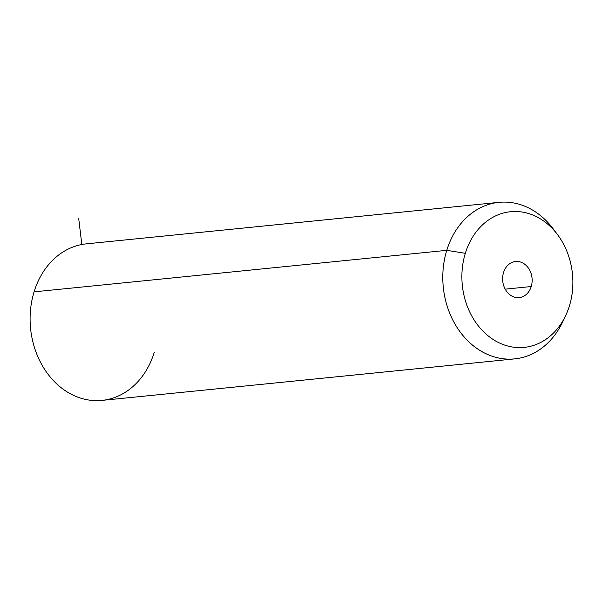 <?xml version="1.0" encoding="UTF-8"?>
<svg xmlns="http://www.w3.org/2000/svg" width="603" height="603" viewBox="0 0 603 603"><rect width="100%" height="100%" fill="white"/><g stroke="black" fill="none" stroke-linecap="round" stroke-linejoin="round"><path stroke-width="0.9" d="M555.416 231.967A78.661 63.88 84.3 0 0 498.96 202.344A78.661 63.88 84.3 0 0 446.763 250.335L34.077 291.852L446.763 250.335A78.661 63.88 84.3 0 0 514.713 358.883L102.02 400.392A78.661 63.88 -95.7 0 1 34.077 291.852A78.661 63.88 84.3 0 0 71.945 394.588A78.661 63.88 84.3 0 0 154.225 352.401M514.713 358.883A78.661 63.88 84.3 0 0 564.129 318.603M34.077 291.852A78.661 63.88 -95.7 0 1 86.274 243.861L498.96 202.344M565.704 315.482L562.591 322.07A78.661 63.88 -95.7 0 1 479.89 350.411A78.661 63.88 -95.7 0 1 446.763 250.335L465.32 253.313A68.177 55.363 84.3 0 0 494.03 340.047A68.177 55.363 84.3 0 0 565.704 315.482A68.177 55.363 84.3 0 0 569.451 305.789A68.177 55.363 84.3 0 0 557.579 234.718A68.177 55.363 84.3 0 0 465.32 253.313L446.763 250.335A78.661 63.88 -95.7 0 1 553.215 228.876L557.579 234.718M569.451 305.789A68.177 55.363 -95.7 0 1 498.138 342.346A68.177 55.363 -95.7 0 1 465.32 253.313A68.177 55.363 -95.7 0 1 536.632 216.756A68.177 55.363 -95.7 0 1 569.451 305.789M503.535 272.571A18.135 14.728 84.3 0 0 512.264 296.261A18.135 14.728 84.3 0 0 531.235 286.531A18.135 14.728 84.3 0 0 522.507 262.848A18.135 14.728 84.3 0 0 503.535 272.571A18.135 14.728 -95.7 0 1 515.573 261.506A18.135 14.728 -95.7 0 1 531.235 286.531A18.135 14.728 -95.7 0 1 519.198 297.596A18.135 14.728 -95.7 0 1 503.535 272.571M505.201 289.154L531.235 286.531L505.201 289.154M81.812 244.501L78.684 218.294"/></g></svg>
